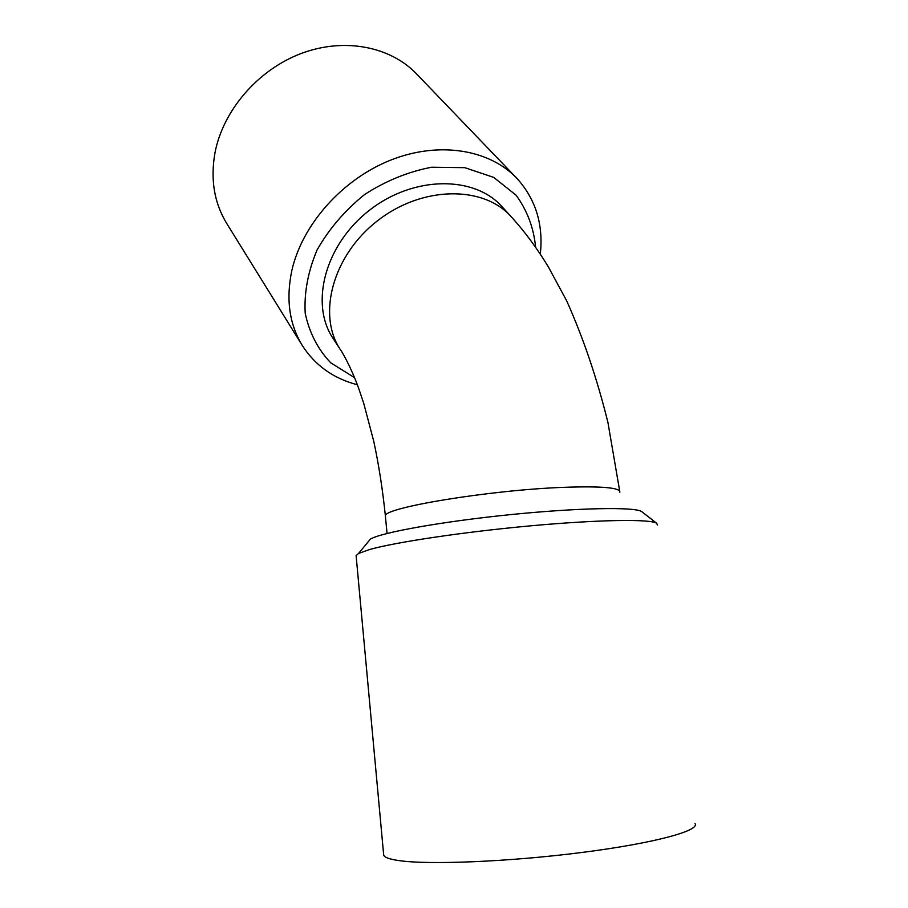 <?xml version="1.0" encoding="UTF-8"?>
<svg xmlns="http://www.w3.org/2000/svg" width="908" height="908" viewBox="0 0 908 908"><rect width="100%" height="100%" fill="white"/><g stroke="black" fill="none" stroke-linecap="round" stroke-linejoin="round"><path stroke-width="1.36" d="M619.699 491.069L607.929 422.481C597.089 378.659 583.356 338.128 566.717 300.911L548.546 267.236C537.423 248.769 525.051 232.017 511.442 216.978C483.76 185.3 422.243 185.686 377.626 220.689C332.714 255.307 317.051 314.622 340.228 349.41L332.85 338.094C309.753 303.397 325.098 244.49 369.511 210.225C413.628 175.573 474.646 175.38 502.26 206.956L510.784 216.263M368.024 541.985L370.441 539.068C381.417 532.485 441.946 521.567 509.831 514.688C577.726 507.776 634.692 506.766 641.581 511.522L642.251 512.044M356.186 556.4L356.106 555.571L358.558 553.46L369.59 549.522C395.479 542.155 464.374 531.85 531.498 525.755C598.69 519.637 650.049 518.922 656.575 523.19L657.449 524.96M383.585 853.974L383.698 855.2C384.617 857.447 389.623 859.229 398.714 860.557C428.224 865.006 508.582 861.805 581.052 852.578C653.658 843.384 700.25 830.707 695.029 823.579M357.332 384.754C333.315 378.488 314.894 365.277 302.08 345.154C289.243 323.827 285.838 298.902 291.877 270.391C302.216 224.639 342.191 179.375 390.576 160.148C438.984 140.876 489.764 149.445 517.106 178.57C535.777 199.363 543.517 224.571 540.305 254.206M354.54 377.649L330.773 362.848C317.857 349.274 309.333 332.737 305.213 313.249C304.044 292.614 308.005 271.492 317.108 249.882C329.082 228.873 344.949 210.384 364.732 194.414C386.059 180.726 408.384 171.657 431.686 167.231L464.805 167.674L493.714 177.389L516.062 195.175C527.207 210.429 533.734 227.829 535.629 247.339M226.966 223.856L226.478 223.062C214.163 202.62 210.327 179.228 214.969 152.873C222.982 110.628 257.702 69.995 300.911 53.595C344.143 37.171 390.701 46.422 416.92 74.286L516.221 177.65M619.846 492.215C620.448 487.653 601.743 486.018 563.72 487.335C489.299 490.025 382.302 507.878 385.389 516.028L385.469 516.913M340.228 349.41C345.267 356.538 354.234 375.39 359 389.294L363.745 403.402L373.756 441.299C378.772 464.612 382.654 489.526 385.389 516.028L387.058 533.461M370.441 539.068L358.558 553.46M641.581 511.522L656.575 523.19M383.698 855.2L356.106 555.571M226.478 223.062L302.08 345.154"/></g></svg>

